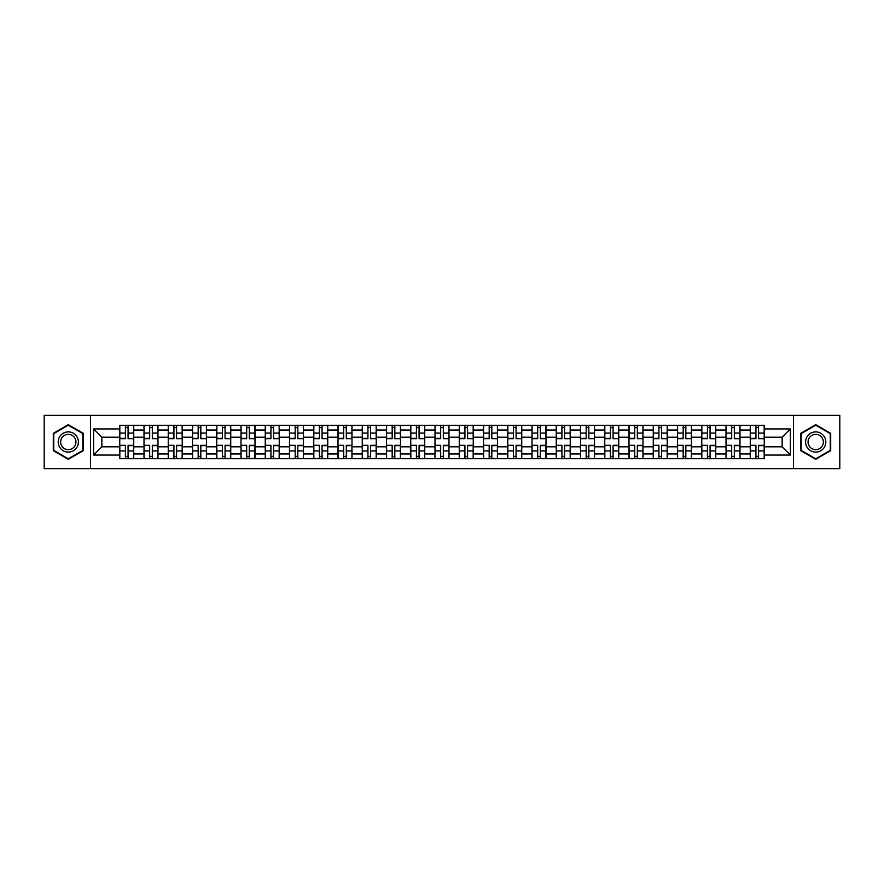 <?xml version="1.0" encoding="UTF-8"?>
<svg xmlns="http://www.w3.org/2000/svg" width="884" height="884" viewBox="0 0 884 884"><rect width="100%" height="100%" fill="white"/><g stroke="black" fill="none" stroke-linecap="round" stroke-linejoin="round"><path stroke-width="1.33" d="M793.478 468.664L839.8 468.664L839.8 415.336L44.2 415.336L44.2 468.664L793.478 468.664L793.478 415.336M144.004 458.708L144.004 430.033L133.738 430.033L133.738 458.708M133.738 430.033L133.738 425.292M144.004 430.033L144.004 425.292M157.993 425.292L157.993 458.708M168.247 458.708L168.247 425.292M182.237 425.292L182.237 458.708M192.502 458.708L192.502 425.292M206.491 425.292L206.491 458.708M216.746 458.708L216.746 425.292M230.746 425.292L230.746 458.708M241 458.708L241 425.292M254.99 425.292L254.99 458.708M265.255 458.708L265.255 425.292M279.245 425.292L279.245 458.708M289.499 458.708L289.499 425.292M303.488 425.292L303.488 458.708M313.754 458.708L313.754 425.292M327.743 425.292L327.743 458.708M338.008 458.708L338.008 425.292M351.998 425.292L351.998 458.708M362.252 458.708L362.252 425.292M376.241 425.292L376.241 458.708M386.507 458.708L386.507 425.292M400.496 425.292L400.496 458.708M410.751 458.708L410.751 425.292M424.74 425.292L424.74 458.708M435.005 458.708L435.005 425.292M448.995 425.292L448.995 458.708M459.26 458.708L459.26 425.292M473.249 425.292L473.249 458.708M483.504 458.708L483.504 425.292M497.493 425.292L497.493 458.708M507.759 458.708L507.759 425.292M521.748 425.292L521.748 458.708M532.002 458.708L532.002 425.292M545.992 425.292L545.992 458.708M556.257 458.708L556.257 425.292M570.246 425.292L570.246 458.708M580.512 458.708L580.512 425.292M594.501 425.292L594.501 458.708M604.755 458.708L604.755 425.292M618.745 425.292L618.745 458.708M629.01 458.708L629.01 425.292M643 425.292L643 458.708M653.254 458.708L653.254 425.292M667.254 425.292L667.254 458.708M677.509 458.708L677.509 425.292M691.498 425.292L691.498 458.708M701.763 458.708L701.763 425.292M715.753 425.292L715.753 458.708M726.007 458.708L726.007 425.292M739.996 425.292L739.996 458.708M750.262 458.708L750.262 425.292M750.262 446.818L739.996 446.818M726.007 446.818L715.753 446.818M701.763 446.818L691.498 446.818M677.509 446.818L667.254 446.818M653.254 446.818L643 446.818M629.01 446.818L618.745 446.818M604.755 446.818L594.501 446.818M580.512 446.818L570.246 446.818M556.257 446.818L545.992 446.818M532.002 446.818L521.748 446.818M507.759 446.818L497.493 446.818M483.504 446.818L473.249 446.818M459.26 446.818L448.995 446.818M435.005 446.818L424.74 446.818M410.751 446.818L400.496 446.818M386.507 446.818L376.241 446.818M362.252 446.818L351.998 446.818M338.008 446.818L327.743 446.818M313.754 446.818L303.488 446.818M289.499 446.818L279.245 446.818M265.255 446.818L254.99 446.818M241 446.818L230.746 446.818M216.746 446.818L206.491 446.818M192.502 446.818L182.237 446.818M168.247 446.818L157.993 446.818M144.004 446.818L133.738 446.818M750.262 437.182L739.996 437.182M726.007 437.182L715.753 437.182M701.763 437.182L691.498 437.182M677.509 437.182L667.254 437.182M653.254 437.182L643 437.182M629.01 437.182L618.745 437.182M604.755 437.182L594.501 437.182M580.512 437.182L570.246 437.182M556.257 437.182L545.992 437.182M532.002 437.182L521.748 437.182M507.759 437.182L497.493 437.182M483.504 437.182L473.249 437.182M459.26 437.182L448.995 437.182M435.005 437.182L424.74 437.182M410.751 437.182L400.496 437.182M386.507 437.182L376.241 437.182M362.252 437.182L351.998 437.182M338.008 437.182L327.743 437.182M313.754 437.182L303.488 437.182M289.499 437.182L279.245 437.182M265.255 437.182L254.99 437.182M241 437.182L230.746 437.182M216.746 437.182L206.491 437.182M192.502 437.182L182.237 437.182M168.247 437.182L157.993 437.182M144.004 437.182L133.738 437.182M101.87 446.818L119.749 446.818L119.749 437.182L101.87 437.182L101.87 446.818L93.638 455.061L93.638 428.939L119.749 428.939L119.749 437.182M764.251 437.182L764.251 446.818L782.13 446.818L782.13 437.182L764.251 437.182L764.251 425.292L119.749 425.292L119.749 428.939M764.251 428.939L790.362 428.939L790.362 455.061L764.251 455.061L764.251 446.818M119.749 446.818L119.749 458.708L764.251 458.708L764.251 455.061M119.749 455.061L93.638 455.061M90.522 468.664L90.522 415.336M83.295 433.337L68.3 424.674L53.294 433.337L53.294 450.663L68.3 459.326L83.295 450.663L83.295 433.337M830.706 433.337L815.7 424.674L800.705 433.337L800.705 450.663L815.7 459.326L830.706 450.663L830.706 433.337M128.07 456.376L125.429 456.376M125.429 427.624L128.07 427.624M152.313 456.376L149.672 456.376M149.672 427.624L152.313 427.624M176.568 456.376L173.927 456.376M173.927 427.624L176.568 427.624M200.823 456.376L198.171 456.376M198.171 427.624L200.823 427.624M225.066 456.376L222.425 456.376M222.425 427.624L225.066 427.624M249.321 456.376L246.68 456.376M246.68 427.624L249.321 427.624M273.565 456.376L270.924 456.376M270.924 427.624L273.565 427.624M297.82 456.376L295.179 456.376M295.179 427.624L297.82 427.624M322.074 456.376L319.422 456.376M319.422 427.624L322.074 427.624M346.318 456.376L343.677 456.376M343.677 427.624L346.318 427.624M370.573 456.376L367.932 456.376M367.932 427.624L370.573 427.624M394.817 456.376L392.176 456.376M392.176 427.624L394.817 427.624M419.071 456.376L416.43 456.376M416.43 427.624L419.071 427.624M443.326 456.376L440.674 456.376M440.674 427.624L443.326 427.624M467.57 456.376L464.929 456.376M464.929 427.624L467.57 427.624M491.824 456.376L489.183 456.376M489.183 427.624L491.824 427.624M516.068 456.376L513.427 456.376M513.427 427.624L516.068 427.624M540.323 456.376L537.682 456.376M537.682 427.624L540.323 427.624M564.578 456.376L561.926 456.376M561.926 427.624L564.578 427.624M588.821 456.376L586.18 456.376M586.18 427.624L588.821 427.624M613.076 456.376L610.435 456.376M610.435 427.624L613.076 427.624M637.32 456.376L634.679 456.376M634.679 427.624L637.32 427.624M661.575 456.376L658.934 456.376M658.934 427.624L661.575 427.624M685.829 456.376L683.177 456.376M683.177 427.624L685.829 427.624M710.073 456.376L707.432 456.376M707.432 427.624L710.073 427.624M734.328 456.376L731.687 456.376M731.687 427.624L734.328 427.624M758.571 456.376L755.931 456.376M755.931 427.624L758.571 427.624M93.638 428.939L101.87 437.182M782.13 446.818L790.362 455.061M782.13 437.182L790.362 428.939M128.07 438.331L133.661 438.663L128.07 438.663L128.07 425.447L133.661 425.447L130.556 425.447M133.661 438.331L133.661 425.447M125.429 427.469L128.07 427.469M122.931 425.447L119.826 425.447L119.826 438.663L125.429 438.663L125.429 425.447L123.174 425.447M119.826 425.447L130.324 425.447M125.429 445.669L119.826 445.337L125.429 445.337L125.429 458.553L119.826 458.553L122.931 458.553M119.826 445.669L119.826 458.553M128.07 456.531L125.429 456.531M130.556 458.553L133.661 458.553L133.661 445.337L128.07 445.337L128.07 458.553L130.324 458.553M133.661 458.553L123.174 458.553M152.313 438.331L157.916 438.663L152.313 438.663L152.313 425.447L157.916 425.447L154.799 425.447M157.916 438.331L157.916 425.447M149.672 427.469L152.313 427.469M147.186 425.447L144.081 425.447L144.081 438.663L149.672 438.663L149.672 425.447L147.418 425.447M144.081 425.447L154.567 425.447M176.568 438.331L182.159 438.663L176.568 438.663L176.568 425.447L182.159 425.447L179.054 425.447M182.159 438.331L182.159 425.447M173.927 427.469L176.568 427.469M171.441 425.447L168.325 425.447L168.325 438.663L173.927 438.663L173.927 425.447L171.673 425.447M168.325 425.447L178.822 425.447M59.548 447.05A10.1 10.1 0 0 0 73.35 450.752A10.1 10.1 0 0 0 77.041 436.95A10.1 10.1 0 0 0 63.239 433.248A10.1 10.1 0 0 0 59.548 447.05M61.67 445.823A7.647 7.647 0 0 0 72.123 448.63A7.647 7.647 0 0 0 74.919 438.177A7.647 7.647 0 0 0 64.466 435.37A7.647 7.647 0 0 0 61.67 445.823M68.3 425.215L82.831 433.613L82.831 450.387L68.3 458.785L53.758 450.387L53.758 433.613L68.3 425.215M806.959 447.05A10.1 10.1 0 0 0 820.761 450.752A10.1 10.1 0 0 0 824.452 436.95A10.1 10.1 0 0 0 810.65 433.248A10.1 10.1 0 0 0 806.959 447.05M809.081 445.823A7.647 7.647 0 0 0 819.534 448.63A7.647 7.647 0 0 0 822.33 438.177A7.647 7.647 0 0 0 811.877 435.37A7.647 7.647 0 0 0 809.081 445.823M815.7 425.215L830.242 433.613L830.242 450.387L815.7 458.785L801.169 450.387L801.169 433.613L815.7 425.215M149.672 445.669L144.081 445.337L149.672 445.337L149.672 458.553L144.081 458.553L147.186 458.553M144.081 445.669L144.081 458.553M152.313 456.531L149.672 456.531M154.799 458.553L157.916 458.553L157.916 445.337L152.313 445.337L152.313 458.553L154.567 458.553M157.916 458.553L147.418 458.553M173.927 445.669L168.325 445.337L173.927 445.337L173.927 458.553L168.325 458.553L171.441 458.553M168.325 445.669L168.325 458.553M176.568 456.531L173.927 456.531M179.054 458.553L182.159 458.553L182.159 445.337L176.568 445.337L176.568 458.553L178.822 458.553M182.159 458.553L171.673 458.553M200.823 438.331L206.414 438.663L200.823 438.663L200.823 425.447L206.414 425.447L203.309 425.447M206.414 438.331L206.414 425.447M198.171 427.469L200.823 427.469M195.684 425.447L192.579 425.447L192.579 438.663L198.171 438.663L198.171 425.447L195.917 425.447M192.579 425.447L203.066 425.447M225.066 438.331L230.669 438.663L225.066 438.663L225.066 425.447L230.669 425.447L227.553 425.447M230.669 438.331L230.669 425.447M222.425 427.469L225.066 427.469M219.939 425.447L216.834 425.447L216.834 438.663L222.425 438.663L222.425 425.447L220.171 425.447M216.834 425.447L227.321 425.447M249.321 438.331L254.912 438.663L249.321 438.663L249.321 425.447L254.912 425.447L251.807 425.447M254.912 438.331L254.912 425.447M246.68 427.469L249.321 427.469M244.183 425.447L241.078 425.447L241.078 438.663L246.68 438.663L246.68 425.447L244.426 425.447M241.078 425.447L251.575 425.447M198.171 445.669L192.579 445.337L198.171 445.337L198.171 458.553L192.579 458.553L195.684 458.553M192.579 445.669L192.579 458.553M200.823 456.531L198.171 456.531M203.309 458.553L206.414 458.553L206.414 445.337L200.823 445.337L200.823 458.553L203.066 458.553M206.414 458.553L195.917 458.553M222.425 445.669L216.834 445.337L222.425 445.337L222.425 458.553L216.834 458.553L219.939 458.553M216.834 445.669L216.834 458.553M225.066 456.531L222.425 456.531M227.553 458.553L230.669 458.553L230.669 445.337L225.066 445.337L225.066 458.553L227.321 458.553M230.669 458.553L220.171 458.553M246.68 445.669L241.078 445.337L246.68 445.337L246.68 458.553L241.078 458.553L244.183 458.553M241.078 445.669L241.078 458.553M249.321 456.531L246.68 456.531M251.807 458.553L254.912 458.553L254.912 445.337L249.321 445.337L249.321 458.553L251.575 458.553M254.912 458.553L244.426 458.553M273.565 438.331L279.167 438.663L273.565 438.663L273.565 425.447L279.167 425.447L276.051 425.447M279.167 438.331L279.167 425.447M270.924 427.469L273.565 427.469M268.438 425.447L265.333 425.447L265.333 438.663L270.924 438.663L270.924 425.447L268.67 425.447M265.333 425.447L275.819 425.447M270.924 445.669L265.333 445.337L270.924 445.337L270.924 458.553L265.333 458.553L268.438 458.553M265.333 445.669L265.333 458.553M273.565 456.531L270.924 456.531M276.051 458.553L279.167 458.553L279.167 445.337L273.565 445.337L273.565 458.553L275.819 458.553M279.167 458.553L268.67 458.553M297.82 438.331L303.411 438.663L297.82 438.663L297.82 425.447L303.411 425.447L300.306 425.447M303.411 438.331L303.411 425.447M295.179 427.469L297.82 427.469M292.692 425.447L289.576 425.447L289.576 438.663L295.179 438.663L295.179 425.447L292.924 425.447M289.576 425.447L300.074 425.447M295.179 445.669L289.576 445.337L295.179 445.337L295.179 458.553L289.576 458.553L292.692 458.553M289.576 445.669L289.576 458.553M297.82 456.531L295.179 456.531M300.306 458.553L303.411 458.553L303.411 445.337L297.82 445.337L297.82 458.553L300.074 458.553M303.411 458.553L292.924 458.553M322.074 438.331L327.666 438.663L322.074 438.663L322.074 425.447L327.666 425.447L324.561 425.447M327.666 438.331L327.666 425.447M319.422 427.469L322.074 427.469M316.936 425.447L313.831 425.447L313.831 438.663L319.422 438.663L319.422 425.447L317.168 425.447M313.831 425.447L324.329 425.447M319.422 445.669L313.831 445.337L319.422 445.337L319.422 458.553L313.831 458.553L316.936 458.553M313.831 445.669L313.831 458.553M322.074 456.531L319.422 456.531M324.561 458.553L327.666 458.553L327.666 445.337L322.074 445.337L322.074 458.553L324.329 458.553M327.666 458.553L317.168 458.553M346.318 438.331L351.92 438.663L346.318 438.663L346.318 425.447L351.92 425.447L348.804 425.447M351.92 438.331L351.92 425.447M343.677 427.469L346.318 427.469M341.191 425.447L338.086 425.447L338.086 438.663L343.677 438.663L343.677 425.447L341.423 425.447M338.086 425.447L348.572 425.447M343.677 445.669L338.086 445.337L343.677 445.337L343.677 458.553L338.086 458.553L341.191 458.553M338.086 445.669L338.086 458.553M346.318 456.531L343.677 456.531M348.804 458.553L351.92 458.553L351.92 445.337L346.318 445.337L346.318 458.553L348.572 458.553M351.92 458.553L341.423 458.553M370.573 438.331L376.164 438.663L370.573 438.663L370.573 425.447L376.164 425.447L373.059 425.447M376.164 438.331L376.164 425.447M367.932 427.469L370.573 427.469M365.446 425.447L362.329 425.447L362.329 438.663L367.932 438.663L367.932 425.447L365.678 425.447M362.329 425.447L372.827 425.447M367.932 445.669L362.329 445.337L367.932 445.337L367.932 458.553L362.329 458.553L365.446 458.553M362.329 445.669L362.329 458.553M370.573 456.531L367.932 456.531M373.059 458.553L376.164 458.553L376.164 445.337L370.573 445.337L370.573 458.553L372.827 458.553M376.164 458.553L365.678 458.553M394.817 438.331L400.419 438.663L394.817 438.663L394.817 425.447L400.419 425.447L397.303 425.447M400.419 438.331L400.419 425.447M392.176 427.469L394.817 427.469M389.689 425.447L386.584 425.447L386.584 438.663L392.176 438.663L392.176 425.447L389.921 425.447M386.584 425.447L397.071 425.447M392.176 445.669L386.584 445.337L392.176 445.337L392.176 458.553L386.584 458.553L389.689 458.553M386.584 445.669L386.584 458.553M394.817 456.531L392.176 456.531M397.303 458.553L400.419 458.553L400.419 445.337L394.817 445.337L394.817 458.553L397.071 458.553M400.419 458.553L389.921 458.553M419.071 438.331L424.663 438.663L419.071 438.663L419.071 425.447L424.663 425.447L421.558 425.447M424.663 438.331L424.663 425.447M416.43 427.469L419.071 427.469M413.944 425.447L410.828 425.447L410.828 438.663L416.43 438.663L416.43 425.447L414.176 425.447M410.828 425.447L421.325 425.447M416.43 445.669L410.828 445.337L416.43 445.337L416.43 458.553L410.828 458.553L413.944 458.553M410.828 445.669L410.828 458.553M419.071 456.531L416.43 456.531M421.558 458.553L424.663 458.553L424.663 445.337L419.071 445.337L419.071 458.553L421.325 458.553M424.663 458.553L414.176 458.553M443.326 438.331L448.917 438.663L443.326 438.663L443.326 425.447L448.917 425.447L445.812 425.447M448.917 438.331L448.917 425.447M440.674 427.469L443.326 427.469M438.188 425.447L435.083 425.447L435.083 438.663L440.674 438.663L440.674 425.447L438.42 425.447M435.083 425.447L445.58 425.447M440.674 445.669L435.083 445.337L440.674 445.337L440.674 458.553L435.083 458.553L438.188 458.553M435.083 445.669L435.083 458.553M443.326 456.531L440.674 456.531M445.812 458.553L448.917 458.553L448.917 445.337L443.326 445.337L443.326 458.553L445.58 458.553M448.917 458.553L438.42 458.553M467.57 438.331L473.172 438.663L467.57 438.663L467.57 425.447L473.172 425.447L470.056 425.447M473.172 438.331L473.172 425.447M464.929 427.469L467.57 427.469M462.442 425.447L459.337 425.447L459.337 438.663L464.929 438.663L464.929 425.447L462.675 425.447M459.337 425.447L469.824 425.447M464.929 445.669L459.337 445.337L464.929 445.337L464.929 458.553L459.337 458.553L462.442 458.553M459.337 445.669L459.337 458.553M467.57 456.531L464.929 456.531M470.056 458.553L473.172 458.553L473.172 445.337L467.57 445.337L467.57 458.553L469.824 458.553M473.172 458.553L462.675 458.553M491.824 438.331L497.416 438.663L491.824 438.663L491.824 425.447L497.416 425.447L494.311 425.447M497.416 438.331L497.416 425.447M489.183 427.469L491.824 427.469M486.697 425.447L483.581 425.447L483.581 438.663L489.183 438.663L489.183 425.447L486.929 425.447M483.581 425.447L494.079 425.447M489.183 445.669L483.581 445.337L489.183 445.337L489.183 458.553L483.581 458.553L486.697 458.553M483.581 445.669L483.581 458.553M491.824 456.531L489.183 456.531M494.311 458.553L497.416 458.553L497.416 445.337L491.824 445.337L491.824 458.553L494.079 458.553M497.416 458.553L486.929 458.553M516.068 438.331L521.671 438.663L516.068 438.663L516.068 425.447L521.671 425.447L518.554 425.447M521.671 438.331L521.671 425.447M513.427 427.469L516.068 427.469M510.941 425.447L507.836 425.447L507.836 438.663L513.427 438.663L513.427 425.447L511.173 425.447M507.836 425.447L518.322 425.447M513.427 445.669L507.836 445.337L513.427 445.337L513.427 458.553L507.836 458.553L510.941 458.553M507.836 445.669L507.836 458.553M516.068 456.531L513.427 456.531M518.554 458.553L521.671 458.553L521.671 445.337L516.068 445.337L516.068 458.553L518.322 458.553M521.671 458.553L511.173 458.553M540.323 438.331L545.914 438.663L540.323 438.663L540.323 425.447L545.914 425.447L542.809 425.447M545.914 438.331L545.914 425.447M537.682 427.469L540.323 427.469M535.196 425.447L532.08 425.447L532.08 438.663L537.682 438.663L537.682 425.447L535.428 425.447M532.08 425.447L542.577 425.447M537.682 445.669L532.08 445.337L537.682 445.337L537.682 458.553L532.08 458.553L535.196 458.553M532.08 445.669L532.08 458.553M540.323 456.531L537.682 456.531M542.809 458.553L545.914 458.553L545.914 445.337L540.323 445.337L540.323 458.553L542.577 458.553M545.914 458.553L535.428 458.553M564.578 438.331L570.169 438.663L564.578 438.663L564.578 425.447L570.169 425.447L567.064 425.447M570.169 438.331L570.169 425.447M561.926 427.469L564.578 427.469M559.439 425.447L556.334 425.447L556.334 438.663L561.926 438.663L561.926 425.447L559.671 425.447M556.334 425.447L566.832 425.447M561.926 445.669L556.334 445.337L561.926 445.337L561.926 458.553L556.334 458.553L559.439 458.553M556.334 445.669L556.334 458.553M564.578 456.531L561.926 456.531M567.064 458.553L570.169 458.553L570.169 445.337L564.578 445.337L564.578 458.553L566.832 458.553M570.169 458.553L559.671 458.553M588.821 438.331L594.424 438.663L588.821 438.663L588.821 425.447L594.424 425.447L591.308 425.447M594.424 438.331L594.424 425.447M586.18 427.469L588.821 427.469M583.694 425.447L580.589 425.447L580.589 438.663L586.18 438.663L586.18 425.447L583.926 425.447M580.589 425.447L591.076 425.447M586.18 445.669L580.589 445.337L586.18 445.337L586.18 458.553L580.589 458.553L583.694 458.553M580.589 445.669L580.589 458.553M588.821 456.531L586.18 456.531M591.308 458.553L594.424 458.553L594.424 445.337L588.821 445.337L588.821 458.553L591.076 458.553M594.424 458.553L583.926 458.553M613.076 438.331L618.667 438.663L613.076 438.663L613.076 425.447L618.667 425.447L615.562 425.447M618.667 438.331L618.667 425.447M610.435 427.469L613.076 427.469M607.949 425.447L604.833 425.447L604.833 438.663L610.435 438.663L610.435 425.447L608.181 425.447M604.833 425.447L615.33 425.447M610.435 445.669L604.833 445.337L610.435 445.337L610.435 458.553L604.833 458.553L607.949 458.553M604.833 445.669L604.833 458.553M613.076 456.531L610.435 456.531M615.562 458.553L618.667 458.553L618.667 445.337L613.076 445.337L613.076 458.553L615.33 458.553M618.667 458.553L608.181 458.553M637.32 438.331L642.922 438.663L637.32 438.663L637.32 425.447L642.922 425.447L639.817 425.447M642.922 438.331L642.922 425.447M634.679 427.469L637.32 427.469M632.193 425.447L629.088 425.447L629.088 438.663L634.679 438.663L634.679 425.447L632.425 425.447M629.088 425.447L639.574 425.447M634.679 445.669L629.088 445.337L634.679 445.337L634.679 458.553L629.088 458.553L632.193 458.553M629.088 445.669L629.088 458.553M637.32 456.531L634.679 456.531M639.817 458.553L642.922 458.553L642.922 445.337L637.32 445.337L637.32 458.553L639.574 458.553M642.922 458.553L632.425 458.553M661.575 438.331L667.166 438.663L661.575 438.663L661.575 425.447L667.166 425.447L664.061 425.447M667.166 438.331L667.166 425.447M658.934 427.469L661.575 427.469M656.447 425.447L653.331 425.447L653.331 438.663L658.934 438.663L658.934 425.447L656.679 425.447M653.331 425.447L663.829 425.447M658.934 445.669L653.331 445.337L658.934 445.337L658.934 458.553L653.331 458.553L656.447 458.553M653.331 445.669L653.331 458.553M661.575 456.531L658.934 456.531M664.061 458.553L667.166 458.553L667.166 445.337L661.575 445.337L661.575 458.553L663.829 458.553M667.166 458.553L656.679 458.553M685.829 438.331L691.421 438.663L685.829 438.663L685.829 425.447L691.421 425.447L688.316 425.447M691.421 438.331L691.421 425.447M683.177 427.469L685.829 427.469M680.691 425.447L677.586 425.447L677.586 438.663L683.177 438.663L683.177 425.447L680.934 425.447M677.586 425.447L688.084 425.447M683.177 445.669L677.586 445.337L683.177 445.337L683.177 458.553L677.586 458.553L680.691 458.553M677.586 445.669L677.586 458.553M685.829 456.531L683.177 456.531M688.316 458.553L691.421 458.553L691.421 445.337L685.829 445.337L685.829 458.553L688.084 458.553M691.421 458.553L680.934 458.553M710.073 438.331L715.675 438.663L710.073 438.663L710.073 425.447L715.675 425.447L712.559 425.447M715.675 438.331L715.675 425.447M707.432 427.469L710.073 427.469M704.946 425.447L701.841 425.447L701.841 438.663L707.432 438.663L707.432 425.447L705.178 425.447M701.841 425.447L712.327 425.447M707.432 445.669L701.841 445.337L707.432 445.337L707.432 458.553L701.841 458.553L704.946 458.553M701.841 445.669L701.841 458.553M710.073 456.531L707.432 456.531M712.559 458.553L715.675 458.553L715.675 445.337L710.073 445.337L710.073 458.553L712.327 458.553M715.675 458.553L705.178 458.553M734.328 438.331L739.919 438.663L734.328 438.663L734.328 425.447L739.919 425.447L736.814 425.447M739.919 438.331L739.919 425.447M731.687 427.469L734.328 427.469M729.201 425.447L726.084 425.447L726.084 438.663L731.687 438.663L731.687 425.447L729.433 425.447M726.084 425.447L736.582 425.447M731.687 445.669L726.084 445.337L731.687 445.337L731.687 458.553L726.084 458.553L729.201 458.553M726.084 445.669L726.084 458.553M734.328 456.531L731.687 456.531M736.814 458.553L739.919 458.553L739.919 445.337L734.328 445.337L734.328 458.553L736.582 458.553M739.919 458.553L729.433 458.553M758.571 438.331L764.174 438.663L758.571 438.663L758.571 425.447L764.174 425.447L761.069 425.447M764.174 438.331L764.174 425.447M755.931 427.469L758.571 427.469M753.444 425.447L750.339 425.447L750.339 438.663L755.931 438.663L755.931 425.447L753.676 425.447M750.339 425.447L760.826 425.447M755.931 445.669L750.339 445.337L755.931 445.337L755.931 458.553L750.339 458.553L753.444 458.553M750.339 445.669L750.339 458.553M758.571 456.531L755.931 456.531M761.069 458.553L764.174 458.553L764.174 445.337L758.571 445.337L758.571 458.553L760.826 458.553M764.174 458.553L753.676 458.553M726.007 430.033L715.753 430.033M701.763 430.033L691.498 430.033M677.509 430.033L667.254 430.033M653.254 430.033L643 430.033M629.01 430.033L618.745 430.033M604.755 430.033L594.501 430.033M580.512 430.033L570.246 430.033M556.257 430.033L545.992 430.033M532.002 430.033L521.748 430.033M507.759 430.033L497.493 430.033M483.504 430.033L473.249 430.033M459.26 430.033L448.995 430.033M435.005 430.033L424.74 430.033M410.751 430.033L400.496 430.033M386.507 430.033L376.241 430.033M362.252 430.033L351.998 430.033M338.008 430.033L327.743 430.033M313.754 430.033L303.488 430.033M289.499 430.033L279.245 430.033M265.255 430.033L254.99 430.033M241 430.033L230.746 430.033M216.746 430.033L206.491 430.033M192.502 430.033L182.237 430.033M168.247 430.033L157.993 430.033M750.262 430.033L739.996 430.033M726.007 453.967L715.753 453.967M701.763 453.967L691.498 453.967M677.509 453.967L667.254 453.967M653.254 453.967L643 453.967M629.01 453.967L618.745 453.967M604.755 453.967L594.501 453.967M580.512 453.967L570.246 453.967M556.257 453.967L545.992 453.967M532.002 453.967L521.748 453.967M507.759 453.967L497.493 453.967M483.504 453.967L473.249 453.967M459.26 453.967L448.995 453.967M435.005 453.967L424.74 453.967M410.751 453.967L400.496 453.967M386.507 453.967L376.241 453.967M362.252 453.967L351.998 453.967M338.008 453.967L327.743 453.967M313.754 453.967L303.488 453.967M289.499 453.967L279.245 453.967M265.255 453.967L254.99 453.967M241 453.967L230.746 453.967M216.746 453.967L206.491 453.967M192.502 453.967L182.237 453.967M168.247 453.967L157.993 453.967M144.004 453.967L133.738 453.967M750.262 453.967L739.996 453.967M128.07 433.083L133.661 433.083M119.826 438.331L125.429 438.331M119.826 433.083L125.429 433.083M125.429 450.917L119.826 450.917M133.661 445.669L128.07 445.669M133.661 450.917L128.07 450.917M152.313 433.083L157.916 433.083M144.081 438.331L149.672 438.331M144.081 433.083L149.672 433.083M176.568 433.083L182.159 433.083M168.325 438.331L173.927 438.331M168.325 433.083L173.927 433.083M149.672 450.917L144.081 450.917M157.916 445.669L152.313 445.669M157.916 450.917L152.313 450.917M173.927 450.917L168.325 450.917M182.159 445.669L176.568 445.669M182.159 450.917L176.568 450.917M200.823 433.083L206.414 433.083M192.579 438.331L198.171 438.331M192.579 433.083L198.171 433.083M225.066 433.083L230.669 433.083M216.834 438.331L222.425 438.331M216.834 433.083L222.425 433.083M249.321 433.083L254.912 433.083M241.078 438.331L246.68 438.331M241.078 433.083L246.68 433.083M198.171 450.917L192.579 450.917M206.414 445.669L200.823 445.669M206.414 450.917L200.823 450.917M222.425 450.917L216.834 450.917M230.669 445.669L225.066 445.669M230.669 450.917L225.066 450.917M246.68 450.917L241.078 450.917M254.912 445.669L249.321 445.669M254.912 450.917L249.321 450.917M273.565 433.083L279.167 433.083M265.333 438.331L270.924 438.331M265.333 433.083L270.924 433.083M270.924 450.917L265.333 450.917M279.167 445.669L273.565 445.669M279.167 450.917L273.565 450.917M297.82 433.083L303.411 433.083M289.576 438.331L295.179 438.331M289.576 433.083L295.179 433.083M295.179 450.917L289.576 450.917M303.411 445.669L297.82 445.669M303.411 450.917L297.82 450.917M322.074 433.083L327.666 433.083M313.831 438.331L319.422 438.331M313.831 433.083L319.422 433.083M319.422 450.917L313.831 450.917M327.666 445.669L322.074 445.669M327.666 450.917L322.074 450.917M346.318 433.083L351.92 433.083M338.086 438.331L343.677 438.331M338.086 433.083L343.677 433.083M343.677 450.917L338.086 450.917M351.92 445.669L346.318 445.669M351.92 450.917L346.318 450.917M370.573 433.083L376.164 433.083M362.329 438.331L367.932 438.331M362.329 433.083L367.932 433.083M367.932 450.917L362.329 450.917M376.164 445.669L370.573 445.669M376.164 450.917L370.573 450.917M394.817 433.083L400.419 433.083M386.584 438.331L392.176 438.331M386.584 433.083L392.176 433.083M392.176 450.917L386.584 450.917M400.419 445.669L394.817 445.669M400.419 450.917L394.817 450.917M419.071 433.083L424.663 433.083M410.828 438.331L416.43 438.331M410.828 433.083L416.43 433.083M416.43 450.917L410.828 450.917M424.663 445.669L419.071 445.669M424.663 450.917L419.071 450.917M443.326 433.083L448.917 433.083M435.083 438.331L440.674 438.331M435.083 433.083L440.674 433.083M440.674 450.917L435.083 450.917M448.917 445.669L443.326 445.669M448.917 450.917L443.326 450.917M467.57 433.083L473.172 433.083M459.337 438.331L464.929 438.331M459.337 433.083L464.929 433.083M464.929 450.917L459.337 450.917M473.172 445.669L467.57 445.669M473.172 450.917L467.57 450.917M491.824 433.083L497.416 433.083M483.581 438.331L489.183 438.331M483.581 433.083L489.183 433.083M489.183 450.917L483.581 450.917M497.416 445.669L491.824 445.669M497.416 450.917L491.824 450.917M516.068 433.083L521.671 433.083M507.836 438.331L513.427 438.331M507.836 433.083L513.427 433.083M513.427 450.917L507.836 450.917M521.671 445.669L516.068 445.669M521.671 450.917L516.068 450.917M540.323 433.083L545.914 433.083M532.08 438.331L537.682 438.331M532.08 433.083L537.682 433.083M537.682 450.917L532.08 450.917M545.914 445.669L540.323 445.669M545.914 450.917L540.323 450.917M564.578 433.083L570.169 433.083M556.334 438.331L561.926 438.331M556.334 433.083L561.926 433.083M561.926 450.917L556.334 450.917M570.169 445.669L564.578 445.669M570.169 450.917L564.578 450.917M588.821 433.083L594.424 433.083M580.589 438.331L586.18 438.331M580.589 433.083L586.18 433.083M586.18 450.917L580.589 450.917M594.424 445.669L588.821 445.669M594.424 450.917L588.821 450.917M613.076 433.083L618.667 433.083M604.833 438.331L610.435 438.331M604.833 433.083L610.435 433.083M610.435 450.917L604.833 450.917M618.667 445.669L613.076 445.669M618.667 450.917L613.076 450.917M637.32 433.083L642.922 433.083M629.088 438.331L634.679 438.331M629.088 433.083L634.679 433.083M634.679 450.917L629.088 450.917M642.922 445.669L637.32 445.669M642.922 450.917L637.32 450.917M661.575 433.083L667.166 433.083M653.331 438.331L658.934 438.331M653.331 433.083L658.934 433.083M658.934 450.917L653.331 450.917M667.166 445.669L661.575 445.669M667.166 450.917L661.575 450.917M685.829 433.083L691.421 433.083M677.586 438.331L683.177 438.331M677.586 433.083L683.177 433.083M683.177 450.917L677.586 450.917M691.421 445.669L685.829 445.669M691.421 450.917L685.829 450.917M710.073 433.083L715.675 433.083M701.841 438.331L707.432 438.331M701.841 433.083L707.432 433.083M707.432 450.917L701.841 450.917M715.675 445.669L710.073 445.669M715.675 450.917L710.073 450.917M734.328 433.083L739.919 433.083M726.084 438.331L731.687 438.331M726.084 433.083L731.687 433.083M731.687 450.917L726.084 450.917M739.919 445.669L734.328 445.669M739.919 450.917L734.328 450.917M758.571 433.083L764.174 433.083M750.339 438.331L755.931 438.331M750.339 433.083L755.931 433.083M755.931 450.917L750.339 450.917M764.174 445.669L758.571 445.669M764.174 450.917L758.571 450.917"/></g></svg>

